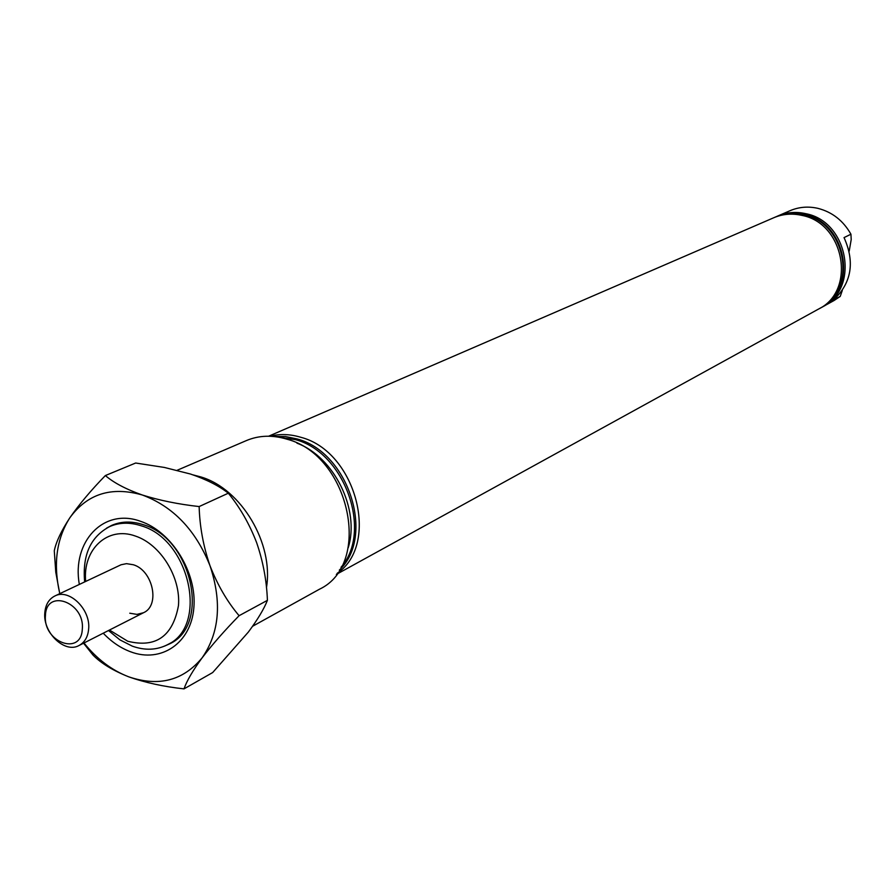 <?xml version="1.0" encoding="UTF-8"?>
<svg xmlns="http://www.w3.org/2000/svg" width="896" height="896" viewBox="0 0 896 896"><rect width="100%" height="100%" fill="white"/><g stroke="black" fill="none" stroke-linecap="round" stroke-linejoin="round"><path stroke-width="1.34" d="M336.347 574.414L818.518 309.075C856.419 290.92 844.76 223.317 801.931 215.398C792.109 213.17 782.712 213.942 773.763 217.739L268.621 436.218M774.581 217.392L775.398 217.034C784.336 213.248 793.722 212.464 803.533 214.693C846.294 222.6 857.931 290.08 820.075 308.213L819.302 308.638M820.411 308.034L820.747 307.843C858.581 289.722 846.955 222.286 804.216 214.39C794.405 212.162 785.03 212.946 776.093 216.731L775.746 216.877M109.469 630.034L127.714 641.234C155.826 648.222 172.738 636.373 178.45 605.662C180.981 577.338 160.586 544.398 135.486 536.088C107.632 525.795 82.578 549.304 85.658 581.437M84.661 581.907C82.253 555.083 90.608 536.637 109.715 526.557C119.414 522.346 129.931 522.11 141.288 525.829C189.952 539.571 208.69 626.237 167.586 644.65C156.834 650.171 145.074 650.675 132.306 646.15L119.885 639.856L108.494 630.526M54.802 596.008C68.992 588.224 90.754 609.302 88.648 628.97C87.942 636.877 84.739 642.387 79.05 645.49C64.814 653.744 42.829 632.699 44.8 612.92C45.483 604.733 48.81 599.099 54.802 596.008L121.061 564.76L126.515 563.651L133.37 564.76C153.003 570.506 160.35 605.528 143.539 612.718L136.942 614.387L129.786 613.211M337.165 573.317C380.374 544.298 355.981 451.349 300.821 437.293C290.136 434.067 279.866 433.709 269.998 436.24M340.995 567.302C372.77 531.507 344.837 452.525 295.501 439.656L277.099 436.912M252.605 626.259L319.334 589.288C372.803 564.346 349.843 455.168 286.787 439.152C272.406 434.84 258.955 435.31 246.445 440.552L177.195 470.266M266.448 587.72C273.963 543.726 241.36 488.824 200.883 476.941L193.077 474.891M348.219 547.747C360.125 509.746 334.309 457.05 296.968 443.173M339.304 570.147C375.469 536.581 348.645 452.256 297.102 438.95L285.342 436.509L273.806 436.498M776.91 216.384L777.717 216.026C786.643 212.251 796.006 211.467 805.795 213.685C848.478 221.558 860.082 288.893 822.293 306.992L821.52 307.418M777.717 216.026L790.07 210.683C798.918 206.942 808.181 206.158 817.88 208.342C832.25 212.038 843.27 220.674 850.942 234.226L844.043 237.597C855.12 262.248 851.536 283.125 833.302 300.216L840.213 296.419L834.086 300.507L822.293 306.992M850.942 234.226L851.2 239.568L849.184 251.238M840.213 296.419L842.307 290.45M45.438 615.552C42.84 642.107 81.278 656.499 82.309 629.07C84.963 602.09 46.099 588.146 45.438 615.552M79.341 584.427C71.624 541.923 103.443 507.64 140.37 521.248C171.64 531.462 197.098 572.533 193.85 607.779C191.072 643.194 161.078 663.342 130.648 651.806C120.635 648.066 111.496 641.861 103.242 633.203M164.382 646.173L169.624 643.854C210.862 625.374 192.069 538.462 143.259 524.698C131.869 520.968 121.307 521.214 111.586 525.437L106.546 528.147M228.312 493.203C239.926 507.371 249.346 523.813 256.592 542.517C263.066 561.344 266.672 580.619 267.411 600.342C264.04 608.933 257.69 619.506 248.349 632.072L212.677 672.549L184.005 688.878C186.726 680.971 192.774 670.6 202.171 657.765C212.24 644.627 224.549 630.605 239.098 615.698C227.282 601.754 217.594 585.122 210.022 565.79C203.325 546.291 199.696 526.546 199.147 506.565L228.312 493.203C219.05 485.856 206.45 479.472 190.523 474.04L164.36 467.443L135.666 463.019L105.37 475.552C91.224 490.045 79.397 504.112 69.866 517.754C61.286 530.858 56.09 541.867 54.286 550.771L55.776 572.197L59.752 593.667M239.098 615.698L267.411 600.342M199.147 506.565C178.349 504.235 159.41 500.382 142.33 495.006C126.078 489.283 113.758 482.798 105.37 475.552M83.552 643.205L93.005 655.077C101.102 663.331 113.019 670.589 128.778 676.85C145.354 682.674 163.766 686.683 184.005 688.878M59.808 593.645C53.054 564.211 56.414 538.922 69.866 517.754C87.382 493.774 111.541 486.192 142.33 495.006C173.174 506.509 195.742 530.107 210.022 565.79C222.085 602.056 219.464 632.71 202.171 657.765C183.221 680.635 158.76 686.997 128.778 676.85C111.798 670.32 96.869 659.03 83.989 642.981M820.075 308.213L820.747 307.843M173.443 641.514L167.586 644.65M115.786 523.846L109.715 526.557M775.398 217.034L776.093 216.731M79.05 645.49L143.539 612.718"/></g></svg>
